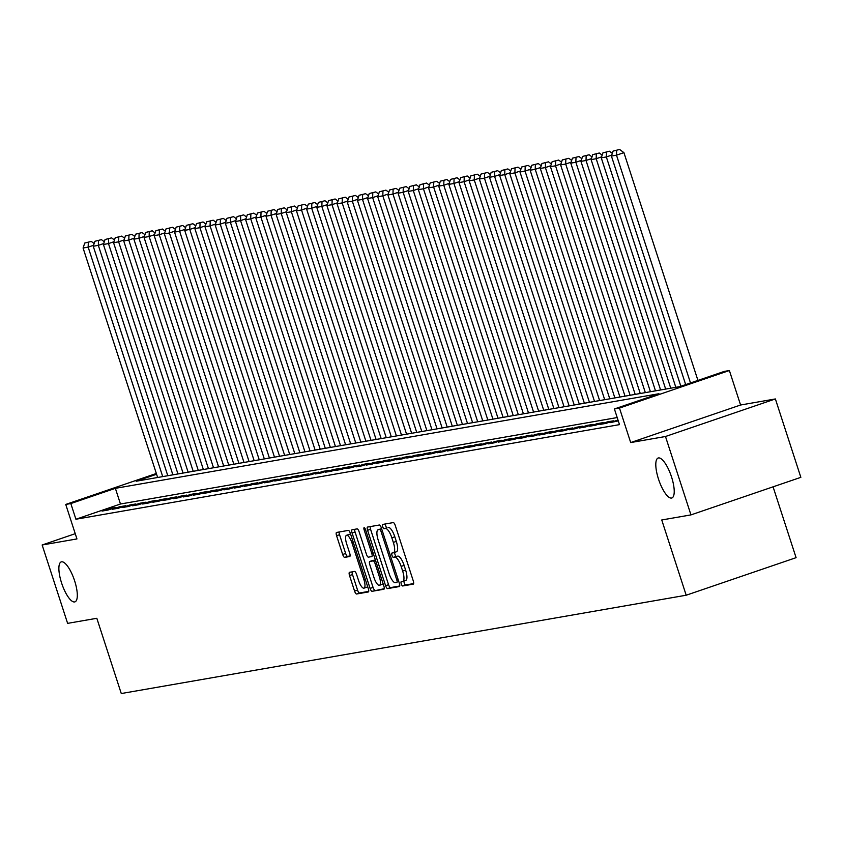 <?xml version="1.0" encoding="UTF-8"?>
<svg xmlns="http://www.w3.org/2000/svg" width="843" height="843" viewBox="0 0 843 843"><rect width="100%" height="100%" fill="white"/><g stroke="black" fill="none" stroke-linecap="round" stroke-linejoin="round"><path stroke-width="1.26" d="M401.279 583.946A2.266 0.695 -108.9 0 0 402.68 585.98L413.27 584.136A3.235 1.001 -108.9 0 0 413.323 584.125A3.235 1.001 -108.9 0 0 413.27 580.89L395.272 525.495A3.235 1.001 -108.9 0 0 393.27 522.586L382.68 524.43A2.266 0.695 -108.9 0 0 382.638 524.441A2.266 0.695 -108.9 0 0 382.68 526.706A2.266 0.695 -108.9 0 0 384.071 528.74L385.451 528.498A10.369 3.203 -108.9 0 1 391.837 537.792L393.333 542.407A10.369 3.203 -108.9 0 1 393.502 552.776A10.369 3.203 -108.9 0 1 393.344 552.808L391.974 553.05A2.266 0.695 -108.9 0 0 391.942 553.061A2.266 0.695 -108.9 0 0 391.974 555.326A2.266 0.695 -108.9 0 0 393.375 557.36L394.745 557.118A10.369 3.203 -108.9 0 1 401.142 566.412L402.638 571.027A10.369 3.203 -108.9 0 1 402.796 581.396A10.369 3.203 -108.9 0 1 402.648 581.438L401.279 581.67A2.266 0.695 -108.9 0 0 401.247 581.681A2.266 0.695 -108.9 0 0 401.279 583.946M403.997 580.985A2.266 0.695 -108.9 0 0 404.25 582.935A2.266 0.695 -108.9 0 0 405.641 584.968L413.65 583.577M385.367 523.967A2.266 0.695 -108.9 0 0 385.651 525.695A2.266 0.695 -108.9 0 0 387.042 527.729L385.451 528.498M394.693 552.365A2.266 0.695 -108.9 0 0 394.945 554.315A2.266 0.695 -108.9 0 0 396.347 556.348L394.745 557.118M74.595 580.743A21.117 6.523 -108.9 0 0 61.265 561.891A21.117 6.523 -108.9 0 0 61.592 583.008A21.117 6.523 -108.9 0 0 74.922 601.87A21.117 6.523 -108.9 0 0 74.595 580.743M671.513 476.864A21.117 6.523 -108.9 0 0 658.183 458.012A21.117 6.523 -108.9 0 0 658.509 479.13A21.117 6.523 -108.9 0 0 671.839 497.981A21.117 6.523 -108.9 0 0 671.513 476.864M349.529 572.313A3.235 1.001 -108.9 0 0 349.476 572.323A3.235 1.001 -108.9 0 0 349.529 575.558L354.576 591.101A3.235 1.001 -108.9 0 0 356.578 594.009L368.338 591.955A3.235 1.001 -108.9 0 0 368.391 591.944A3.235 1.001 -108.9 0 0 368.338 588.709L350.34 533.313A3.235 1.001 -108.9 0 0 348.349 530.405L336.578 532.449A3.235 1.001 -108.9 0 0 336.526 532.46A3.235 1.001 -108.9 0 0 336.578 535.705L342.679 554.473A3.235 1.001 -108.9 0 0 344.671 557.381L349.708 556.506A3.235 1.001 -108.9 0 0 349.761 556.496A3.235 1.001 -108.9 0 0 349.708 553.25L346.684 543.946A8.662 2.677 -108.9 0 1 346.547 535.284A8.662 2.677 -108.9 0 1 352.016 543.018L363.87 579.489A8.662 2.677 -108.9 0 1 364.007 588.151A8.662 2.677 -108.9 0 1 358.538 580.416L356.557 574.336A3.235 1.001 -108.9 0 0 354.566 571.428L349.529 572.313M617.202 417.559L120.465 504.009L75.912 519.235L70.823 503.556L65.743 504.441L156.345 473.481M690.954 514.894L665.485 436.505L775.381 398.95L800.85 477.338L690.954 514.894L661.744 519.973L686.191 595.221L121.276 693.536L96.829 618.288L67.619 623.367L42.15 544.989L76.945 538.93L65.743 504.441M775.381 398.95L740.586 405.009L630.69 442.564L665.485 436.505M630.69 442.564L619.479 408.075L614.399 408.96L658.952 393.734L115.375 488.329L70.823 503.556M75.912 519.235L619.5 424.63L614.399 408.96M385.599 585.706A3.235 1.001 -108.9 0 0 387.59 588.604L399.361 586.559A3.235 1.001 -108.9 0 0 399.403 586.549A3.235 1.001 -108.9 0 0 399.361 583.303L381.352 527.908A3.235 1.001 -108.9 0 0 379.361 525.01L367.59 527.054A3.235 1.001 -108.9 0 0 367.548 527.065A3.235 1.001 -108.9 0 0 367.59 530.31L385.599 585.706L388.56 584.684A3.235 1.001 -108.9 0 0 390.562 587.592L399.74 585.99M383.85 589.257L372.079 591.301A3.235 1.001 -108.9 0 1 370.088 588.403L352.089 533.008A3.235 1.001 -108.9 0 1 352.037 529.762A3.235 1.001 -108.9 0 0 352.037 529.762L357.116 528.877A3.235 1.001 -108.9 0 1 359.118 531.785L366.42 554.251A3.235 1.001 -108.9 0 0 368.412 557.149L371.752 556.57A3.235 1.001 -108.9 0 0 371.805 556.559A3.235 1.001 -108.9 0 0 371.752 553.324L364.155 529.931A2.266 0.695 -108.9 0 1 364.113 527.665A2.266 0.695 -108.9 0 1 365.546 529.689L383.85 586.011A3.235 1.001 -108.9 0 1 383.902 589.246A3.235 1.001 -108.9 0 1 383.85 589.257L383.944 589.225M75.238 533.682L42.15 544.989M618.003 420.035L610.037 422.67L618.277 420.878M599.879 424.44L605.98 423.376L613.398 420.836L607.308 421.9L599.879 424.44M589.721 426.21L595.811 425.146L603.24 422.606L597.139 423.671L589.721 426.21M579.562 427.97L585.653 426.916L593.082 424.377L586.981 425.441L579.562 427.97M569.394 429.74L575.495 428.687L582.924 426.147L576.823 427.201L569.394 429.74M559.236 431.511L565.337 430.446L572.755 427.917L566.665 428.971L559.236 431.511M549.078 433.281L555.168 432.217L562.597 429.677L556.506 430.741L549.078 433.281M538.919 435.051L545.01 433.987L552.439 431.447L546.338 432.512L538.919 435.051M528.761 436.811L534.852 435.757L542.281 433.218L536.18 434.282L528.761 436.811M518.593 438.581L524.694 437.528L532.123 434.988L526.021 436.042L518.593 438.581M508.434 440.352L514.536 439.287L521.954 436.758L515.863 437.812L508.434 440.352M498.276 442.122L504.367 441.058L511.796 438.518L505.705 439.582L498.276 442.122M488.118 443.892L494.209 442.828L501.638 440.288L495.536 441.353L488.118 443.892M477.96 445.652L484.051 444.598L491.48 442.059L485.378 443.123L477.96 445.652M467.791 447.422L473.892 446.368L481.311 443.829L475.22 444.883L467.791 447.422M457.633 449.193L463.734 448.128L471.153 445.599L465.062 446.653L457.633 449.193M447.475 450.963L453.566 449.899L460.995 447.359L454.904 448.423L447.475 450.963M437.317 452.733L443.407 451.669L450.836 449.129L444.735 450.194L437.317 452.733M427.148 454.493L433.249 453.439L440.678 450.9L434.577 451.964L427.148 454.493M416.99 456.263L423.091 455.209L430.51 452.67L424.419 453.724L416.99 456.263M406.832 458.034L412.933 456.969L420.351 454.44L414.261 455.494L406.832 458.034M396.674 459.804L402.764 458.74L410.193 456.2L404.103 457.264L396.674 459.804M386.515 461.574L392.606 460.51L400.035 457.97L393.934 459.035L386.515 461.574M376.347 463.334L382.448 462.28L389.877 459.741L383.776 460.805L376.347 463.334M366.189 465.104L372.29 464.05L379.708 461.511L373.618 462.565L366.189 465.104M356.031 466.874L362.132 465.81L369.55 463.281L363.459 464.335L356.031 466.874M345.872 468.645L351.963 467.58L359.392 465.041L353.291 466.105L345.872 468.645M335.714 470.415L341.805 469.351L349.234 466.811L343.133 467.876L335.714 470.415M325.546 472.175L331.647 471.121L339.076 468.582L332.974 469.646L325.546 472.175M315.387 473.945L321.489 472.891L328.907 470.352L322.816 471.406L315.387 473.945M305.229 475.715L311.33 474.651L318.749 472.122L312.658 473.176L305.229 475.715M295.071 477.486L301.162 476.421L308.591 473.882L302.489 474.946L295.071 477.486M284.913 479.256L291.004 478.192L298.433 475.652L292.331 476.716L284.913 479.256M274.744 481.016L280.845 479.962L288.274 477.423L282.173 478.487L274.744 481.016M264.586 482.786L270.687 481.732L278.106 479.193L272.015 480.247L264.586 482.786M254.428 484.556L260.519 483.492L267.948 480.963L261.857 482.017L254.428 484.556M244.27 486.327L250.36 485.262L257.789 482.723L251.688 483.787L244.27 486.327M234.112 488.097L240.202 487.033L247.631 484.493L241.53 485.557L234.112 488.097M223.943 489.857L230.044 488.803L237.473 486.263L231.372 487.328L223.943 489.857M213.785 491.627L219.886 490.573L227.304 488.034L221.214 489.088L213.785 491.627M203.627 493.397L209.717 492.333L217.146 489.804L211.056 490.858L203.627 493.397M193.468 495.168L199.559 494.103L206.988 491.564L200.887 492.628L193.468 495.168M183.31 496.938L189.401 495.874L196.83 493.334L190.729 494.398L183.31 496.938M173.142 498.698L179.243 497.644L186.661 495.104L180.571 496.169L173.142 498.698M162.984 500.468L169.085 499.414L176.503 496.875L170.412 497.928L162.984 500.468M152.825 502.238L158.916 501.174L166.345 498.645L160.254 499.699L152.825 502.238M142.667 504.009L148.758 502.944L156.187 500.405L150.086 501.469L142.667 504.009M132.499 505.779L138.6 504.715L146.029 502.175L139.927 503.239L132.499 505.779M122.34 507.539L128.442 506.485L135.86 503.945L129.769 505.01L122.34 507.539M112.182 509.309L118.283 508.255L125.702 505.716L119.611 506.769L112.182 509.309M115.544 507.486L109.453 508.54L102.024 511.079L108.115 510.015L115.544 507.486M686.191 595.221L796.087 557.666L773.073 486.832M156.587 474.251L136.166 481.227L679.743 386.631L724.295 371.405L729.374 370.52L619.479 408.075M740.586 405.009L729.374 370.52M120.465 504.009L115.375 488.329M617.466 420.13L617.761 421.057M607.308 421.9L607.603 422.817M597.139 423.671L597.445 424.587M586.981 425.441L587.286 426.358M576.823 427.201L577.118 428.128M566.665 428.971L566.96 429.898M556.506 430.741L556.801 431.658M546.338 432.512L546.643 433.428M536.18 434.282L536.485 435.199M526.021 436.042L526.317 436.969M515.863 437.812L516.158 438.739M505.705 439.582L506 440.499M495.536 441.353L495.842 442.269M485.378 443.123L485.684 444.04M475.22 444.883L475.515 445.81M465.062 446.653L465.357 447.58M454.904 448.423L455.199 449.34M444.735 450.194L445.041 451.11M434.577 451.964L434.883 452.881M424.419 453.724L424.714 454.651M414.261 455.494L414.556 456.421M404.103 457.264L404.398 458.181M393.934 459.035L394.239 459.951M383.776 460.805L384.071 461.722M373.618 462.565L373.913 463.492M363.459 464.335L363.754 465.262M353.291 466.105L353.596 467.022M343.133 467.876L343.438 468.792M332.974 469.646L333.27 470.563M322.816 471.406L323.111 472.333M312.658 473.176L312.953 474.103M302.489 474.946L302.795 475.863M292.331 476.716L292.637 477.633M282.173 478.487L282.468 479.404M272.015 480.247L272.31 481.174M261.857 482.017L262.152 482.944M251.688 483.787L251.994 484.704M241.53 485.557L241.836 486.474M231.372 487.328L231.667 488.245M221.214 489.088L221.509 490.015M211.056 490.858L211.351 491.785M200.887 492.628L201.192 493.545M190.729 494.398L191.034 495.315M180.571 496.169L180.866 497.085M170.412 497.928L170.707 498.856M160.254 499.699L160.549 500.626M150.086 501.469L150.391 502.386M139.927 503.239L140.223 504.156M129.769 505.01L130.064 505.926M119.611 506.769L119.906 507.697M109.453 508.54L109.748 509.467M402.943 581.333L405.62 580.416A10.369 3.203 -108.9 0 0 405.768 580.384A10.369 3.203 -108.9 0 0 405.609 570.016L402.638 571.027M397.717 556.106A10.369 3.203 -108.9 0 1 404.113 565.4L405.609 570.016M393.639 552.713L396.315 551.796A10.369 3.203 -108.9 0 0 396.473 551.754A10.369 3.203 -108.9 0 0 396.305 541.396L393.333 542.407M388.412 527.486A10.369 3.203 -108.9 0 1 394.809 536.78L396.305 541.396M370.182 526.601A3.235 1.001 -108.9 0 0 370.562 529.288L388.56 584.684M396.863 582.439A2.266 0.695 -108.9 0 0 396.895 582.429A2.266 0.695 -108.9 0 0 396.863 580.163L381.057 531.543A2.266 0.695 -108.9 0 0 379.666 529.509L378.212 529.762A10.369 3.203 -108.9 0 0 378.064 529.794A10.369 3.203 -108.9 0 0 378.222 540.163L389.023 573.398A10.369 3.203 -108.9 0 0 395.42 582.692L396.863 582.439M380.888 528.846A10.369 3.203 -108.9 0 1 381.036 528.782A10.369 3.203 -108.9 0 1 381.184 528.74L381.605 528.666M384.229 588.699L372.079 591.301M354.671 529.299A3.235 1.001 -108.9 0 0 355.061 531.986L373.059 587.392A3.235 1.001 -108.9 0 0 375.051 590.29M373.986 577.56A8.662 2.677 -108.9 0 0 379.466 585.295A8.662 2.677 -108.9 0 0 379.329 576.633L375.156 563.788A3.235 1.001 -108.9 0 0 373.154 560.88L369.814 561.459A3.235 1.001 -108.9 0 0 369.771 561.47A3.235 1.001 -108.9 0 0 369.814 564.715L373.986 577.56M379.466 585.295L382.427 584.283A8.662 2.677 -108.9 0 0 383.07 583.619M372.69 560.479A3.235 1.001 -108.9 0 1 372.732 560.458A3.235 1.001 -108.9 0 1 372.785 560.447L375.398 559.994M364.007 588.151L366.968 587.139A8.662 2.677 -108.9 0 0 367.611 586.475M350.762 534.599A8.662 2.677 -108.9 0 0 349.518 534.262L346.547 535.284M339.171 532.007A3.235 1.001 -108.9 0 0 339.55 534.694L345.651 553.461A3.235 1.001 -108.9 0 0 347.643 556.369L350.087 555.937M352.121 571.86A3.235 1.001 -108.9 0 0 352.5 574.547L357.548 590.089A3.235 1.001 -108.9 0 0 359.539 592.987L368.718 591.396M697.93 380.414L623.925 152.646L616.496 155.186L690.501 382.954M685.675 384.598L611.417 156.071L613.082 151.097L619.616 149.464L613.082 151.097M616.644 150.476L616.496 155.186L611.417 156.071M619.616 149.464L623.925 152.646M611.744 155.112L606.338 156.956L680.849 386.252M675.823 387.316L601.259 157.841L602.924 152.868L609.447 151.234L602.924 152.868M606.486 152.246L606.338 156.956L601.259 157.841M609.447 151.234L612.334 153.352M601.586 156.872L596.18 158.726L670.743 388.201M665.664 389.076L591.101 159.601L592.766 154.638L599.289 153.004L592.766 154.638M596.317 154.016L596.18 158.726L591.101 159.601M599.289 153.004L602.165 155.123M591.417 158.642L586.022 160.486L660.585 389.961M655.496 390.846L580.943 161.371L582.608 156.408L589.131 154.775L582.608 156.408M586.159 155.786L586.022 160.486L580.943 161.371M589.131 154.775L592.007 156.893M581.259 160.412L575.864 162.256L650.417 391.732M645.338 392.617L570.774 163.142L572.439 158.168L578.972 156.535L572.439 158.168M576.001 157.557L575.864 162.256L570.774 163.142M578.972 156.535L581.849 158.663M571.101 162.183L565.695 164.027L640.259 393.502M635.179 394.387L560.616 164.912L562.281 159.938L568.814 158.305L562.281 159.938M565.843 159.316L565.695 164.027L560.616 164.912M568.814 158.305L571.691 160.433M560.943 163.953L555.537 165.797L630.1 395.272M625.021 396.157L550.458 166.682L552.123 161.708L558.646 160.075L552.123 161.708M555.685 161.087L555.537 165.797L550.458 166.682M558.646 160.075L561.522 162.193M550.785 165.713L545.379 167.567L619.942 397.042M614.863 397.917L540.3 168.442L541.965 163.479L548.487 161.845L541.965 163.479M545.516 162.857L545.379 167.567L540.3 168.442M548.487 161.845L551.364 163.963M540.616 167.483L535.221 169.327L609.774 398.802M604.694 399.687L530.142 170.212L531.807 165.249L538.329 163.616L531.807 165.249M535.358 164.627L535.221 169.327L530.142 170.212M538.329 163.616L541.206 165.734M530.458 169.253L525.052 171.097L599.615 400.573M594.536 401.458L519.973 171.983L521.638 167.009L528.171 165.376L521.638 167.009M525.2 166.398L525.052 171.097L519.973 171.983M528.171 165.376L531.048 167.504M520.3 171.024L514.894 172.868L589.457 402.343M584.378 403.228L509.815 173.753L511.48 168.779L518.013 167.146L511.48 168.779M515.041 168.157L514.894 172.868L509.815 173.753M518.013 167.146L520.89 169.274M510.141 172.794L504.736 174.638L579.299 404.113M574.22 404.998L499.657 175.523L501.322 170.549L507.844 168.916L501.322 170.549M504.873 169.928L504.736 174.638L499.657 175.523M507.844 168.916L510.721 171.034M499.983 174.554L494.578 176.408L569.141 405.883M564.062 406.758L489.498 177.283L491.163 172.32L497.686 170.686L491.163 172.32M494.715 171.698L494.578 176.408L489.498 177.283M497.686 170.686L500.563 172.804M489.815 176.324L484.419 178.168L558.972 407.643M553.893 408.528L479.34 179.053L481.005 174.09L487.528 172.457L481.005 174.09M484.556 173.468L484.419 178.168L479.34 179.053M487.528 172.457L490.405 174.575M479.656 178.094L474.251 179.938L548.814 409.413M543.735 410.299L469.172 180.823L470.837 175.85L477.37 174.216L470.837 175.85M474.398 175.239L474.251 179.938L469.172 180.823M477.37 174.216L480.247 176.345M469.498 179.865L464.093 181.709L538.656 411.184M533.577 412.069L459.014 182.594L460.678 177.62L467.212 175.987L460.678 177.62M464.24 176.998L464.093 181.709L459.014 182.594M467.212 175.987L470.088 178.115M459.34 181.635L453.934 183.479L528.498 412.954M523.419 413.839L448.855 184.364L450.52 179.39L457.043 177.757L450.52 179.39M454.071 178.769L453.934 183.479L448.855 184.364M457.043 177.757L459.92 179.875M449.182 183.395L443.776 185.249L518.34 414.724M513.25 415.599L438.697 186.124L440.362 181.161L446.885 179.527L440.362 181.161M443.913 180.539L443.776 185.249L438.697 186.124M446.885 179.527L449.762 181.645M439.013 185.165L433.618 187.009L508.171 416.484M503.092 417.369L428.539 187.894L430.204 182.931L436.727 181.298L430.204 182.931M433.755 182.309L433.618 187.009L428.539 187.894M436.727 181.298L439.603 183.416M428.855 186.935L423.449 188.779L498.013 418.254M492.934 419.14L418.37 189.664L420.035 184.691L426.569 183.057L420.035 184.691M423.597 184.08L423.449 188.779L418.37 189.664M426.569 183.057L429.445 185.186M418.697 188.706L413.291 190.55L487.855 420.025M482.776 420.91L408.212 191.435L409.877 186.461L416.4 184.828L409.877 186.461M413.439 185.839L413.291 190.55L408.212 191.435M416.4 184.828L419.287 186.956M408.539 190.476L403.133 192.32L477.696 421.795M472.617 422.68L398.054 193.205L399.719 188.231L406.242 186.598L399.719 188.231M403.27 187.61L403.133 192.32L398.054 193.205M406.242 186.598L409.118 188.716M398.37 192.236L392.975 194.09L467.538 423.565M462.449 424.44L387.896 194.965L389.561 190.002L396.084 188.368L389.561 190.002M393.112 189.38L392.975 194.09L387.896 194.965M396.084 188.368L398.96 190.486M388.212 194.006L382.817 195.85L457.37 425.325M452.291 426.21L377.727 196.735L379.403 191.772L385.925 190.139L379.403 191.772M382.954 191.15L382.817 195.85L377.727 196.735M385.925 190.139L388.802 192.257M378.054 195.776L372.648 197.62L447.211 427.095M442.132 427.981L367.569 198.505L369.234 193.532L375.767 191.898L369.234 193.532M372.796 192.921L372.648 197.62L367.569 198.505M375.767 191.898L378.644 194.027M367.896 197.547L362.49 199.391L437.053 428.866M431.974 429.751L357.411 200.276L359.076 195.302L365.599 193.669L359.076 195.302M362.638 194.68L362.49 199.391L357.411 200.276M365.599 193.669L368.486 195.797M357.738 199.317L352.332 201.161L426.895 430.636M421.816 431.521L347.253 202.046L348.918 197.072L355.44 195.439L348.918 197.072M352.469 196.451L352.332 201.161L347.253 202.046M355.44 195.439L358.317 197.557M347.569 201.077L342.174 202.931L416.737 432.406M411.647 433.281L337.095 203.806L338.76 198.843L345.282 197.209L338.76 198.843M342.311 198.221L342.174 202.931L337.095 203.806M345.282 197.209L348.159 199.327M337.411 202.847L332.016 204.691L406.568 434.166M401.489 435.051L326.926 205.576L328.591 200.613L335.124 198.98L328.591 200.613M332.153 199.991L332.016 204.691L326.926 205.576M335.124 198.98L338.001 201.098M327.253 204.617L321.847 206.461L396.41 435.936M391.331 436.822L316.768 207.346L318.433 202.373L324.966 200.739L318.433 202.373M321.994 201.762L321.847 206.461L316.768 207.346M324.966 200.739L327.843 202.868M317.094 206.387L311.689 208.232L386.252 437.707M381.173 438.592L306.61 209.117L308.275 204.143L314.797 202.51L308.275 204.143M311.836 203.521L311.689 208.232L306.61 209.117M314.797 202.51L317.674 204.638M306.936 208.158L301.531 210.002L376.094 439.477M371.015 440.362L296.451 210.887L298.116 205.913L304.639 204.28L298.116 205.913M301.668 205.292L301.531 210.002L296.451 210.887M304.639 204.28L307.516 206.398M296.768 209.918L291.372 211.772L365.925 441.247M360.846 442.122L286.293 212.647L287.958 207.684L294.481 206.05L287.958 207.684M291.509 207.062L291.372 211.772L286.293 212.647M294.481 206.05L297.358 208.168M286.609 211.688L281.214 213.532L355.767 443.007M350.688 443.892L276.125 214.417L277.79 209.454L284.323 207.821L277.79 209.454M281.351 208.832L281.214 213.532L276.125 214.417M284.323 207.821L287.2 209.939M276.451 213.458L271.046 215.302L345.609 444.777M340.53 445.662L265.966 216.187L267.631 211.214L274.165 209.58L267.631 211.214M271.193 210.602L271.046 215.302L265.966 216.187M274.165 209.58L277.041 211.709M266.293 215.228L260.887 217.072L335.451 446.548M330.372 447.433L255.808 217.958L257.473 212.984L263.996 211.351L257.473 212.984M261.024 212.362L260.887 217.072L255.808 217.958M263.996 211.351L266.873 213.479M256.135 216.999L250.729 218.843L325.293 448.318M320.214 449.203L245.65 219.728L247.315 214.754L253.838 213.121L247.315 214.754M250.866 214.133L250.729 218.843L245.65 219.728M253.838 213.121L256.715 215.239M245.966 218.758L240.571 220.613L315.124 450.088M310.045 450.963L235.492 221.488L237.157 216.525L243.68 214.891L237.157 216.525M240.708 215.903L240.571 220.613L235.492 221.488M243.68 214.891L246.556 217.009M235.808 220.529L230.402 222.373L304.966 451.848M299.887 452.733L225.323 223.258L226.988 218.295L233.522 216.662L226.988 218.295M230.55 217.673L230.402 222.373L225.323 223.258M233.522 216.662L236.398 218.78M225.65 222.299L220.244 224.143L294.808 453.618M289.729 454.503L215.165 225.028L216.83 220.055L223.363 218.421L216.83 220.055M220.392 219.443L220.244 224.143L215.165 225.028M223.363 218.421L226.24 220.55M215.492 224.069L210.086 225.913L284.649 455.389M279.57 456.274L205.007 226.799L206.672 221.825L213.195 220.192L206.672 221.825M210.223 221.203L210.086 225.913L205.007 226.799M213.195 220.192L216.071 222.32M205.334 225.84L199.928 227.684L274.491 457.159M269.412 458.044L194.849 228.569L196.514 223.595L203.037 221.962L196.514 223.595M200.065 222.973L199.928 227.684L194.849 228.569M203.037 221.962L205.913 224.08M195.165 227.599L189.77 229.454L264.323 458.929M259.244 459.804L184.691 230.329L186.356 225.366L192.878 223.732L186.356 225.366M189.907 224.744L189.77 229.454L184.691 230.329M192.878 223.732L195.755 225.85M185.007 229.37L179.601 231.214L254.164 460.689M249.085 461.574L174.522 232.099L176.187 227.136L182.72 225.502L176.187 227.136M179.749 226.514L179.601 231.214L174.522 232.099M182.72 225.502L185.597 227.621M174.849 231.14L169.443 232.984L244.006 462.459M238.927 463.344L164.364 233.869L166.029 228.896L172.552 227.262L166.029 228.896M169.591 228.284L169.443 232.984L164.364 233.869M172.552 227.262L175.439 229.391M164.691 232.91L159.285 234.754L233.848 464.23M228.769 465.115L154.206 235.64L155.871 230.666L162.393 229.033L155.871 230.666M159.422 230.044L159.285 234.754L154.206 235.64M162.393 229.033L165.27 231.161M154.532 234.681L149.127 236.525L223.69 466M218.6 466.885L144.048 237.41L145.713 232.436L152.235 230.803L145.713 232.436M149.264 231.814L149.127 236.525L144.048 237.41M152.235 230.803L155.112 232.921M144.364 236.44L138.969 238.295L213.521 467.77M208.442 468.645L133.889 239.17L135.554 234.206L142.077 232.573L135.554 234.206M139.106 233.585L138.969 238.295L133.889 239.17M142.077 232.573L144.954 234.691M134.206 238.211L128.8 240.055L203.363 469.53M198.284 470.415L123.721 240.94L125.386 235.977L131.919 234.343L125.386 235.977M128.947 235.355L128.8 240.055L123.721 240.94M131.919 234.343L134.796 236.462M124.047 239.981L118.642 241.825L193.205 471.3M188.126 472.185L113.563 242.71L115.228 237.737L121.75 236.103L115.228 237.737M118.789 237.125L118.642 241.825L113.563 242.71M121.75 236.103L124.638 238.232M113.889 241.751L108.484 243.595L183.047 473.071M177.968 473.956L103.404 244.481L105.069 239.507L111.592 237.874L105.069 239.507M108.621 238.885L108.484 243.595L103.404 244.481M111.592 237.874L114.469 240.002M103.721 243.522L98.325 245.366L172.889 474.841M167.799 475.726L93.246 246.251L94.911 241.277L101.434 239.644L94.911 241.277M98.462 240.655L98.325 245.366L93.246 246.251M101.434 239.644L104.311 241.762M93.562 245.281L88.167 247.136L162.72 476.611M157.641 477.486L83.078 248.011L84.743 243.047L91.276 241.414L84.743 243.047M88.304 242.426L88.167 247.136L83.078 248.011M91.276 241.414L94.153 243.532M405.641 584.968L402.68 585.98M387.042 527.729L384.071 528.74M396.347 556.348L393.375 557.36M404.113 565.4L401.142 566.412M394.809 536.78L391.837 537.792M370.562 529.288L367.59 530.31M390.562 587.592L387.59 588.604M398.191 579.71L396.863 580.163M382.385 531.09L381.057 531.543M381.658 528.824L379.666 529.509M381.184 528.74L378.212 529.762M373.059 587.392L370.088 588.403M355.061 531.986L352.089 533.008M373.08 552.86L371.752 553.324M365.472 529.478L364.155 529.931M380.657 576.18L379.329 576.633M376.484 563.324L375.156 563.788M375.43 560.1L373.154 560.88M372.785 560.447L369.814 561.459M365.198 579.036L363.87 579.489M353.343 542.565L352.016 543.018M347.643 556.369L344.671 557.381M345.651 553.461L342.679 554.473M339.55 534.694L336.578 535.705M359.539 592.987L356.578 594.009M357.548 590.089L354.576 591.101M352.5 574.547L349.529 575.558M405.768 580.384L402.796 581.396M396.473 551.754L393.502 552.776M381.036 528.782L378.064 529.794M372.732 560.458L369.771 561.47"/></g></svg>
